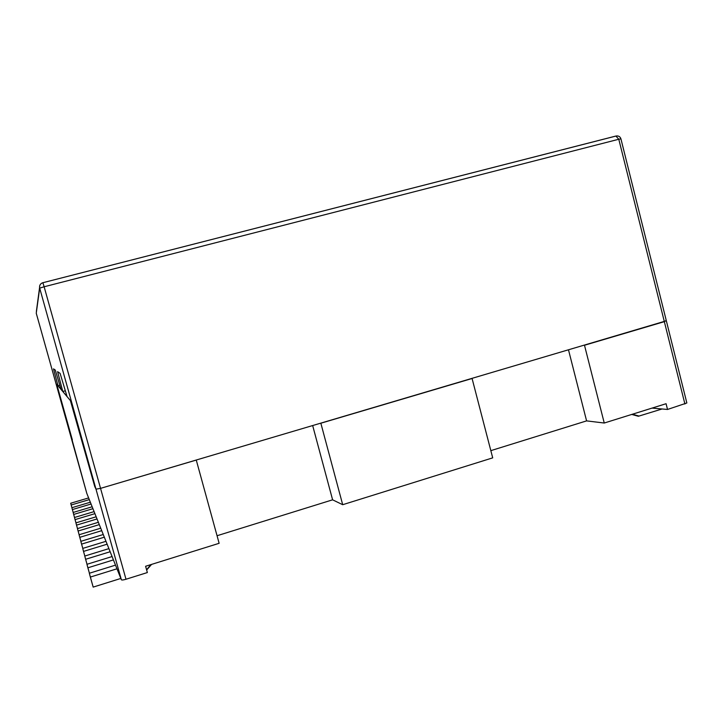 <?xml version="1.0" encoding="UTF-8"?>
<svg xmlns="http://www.w3.org/2000/svg" width="723" height="723" viewBox="0 0 723 723"><rect width="100%" height="100%" fill="white"/><g stroke="black" fill="none" stroke-linecap="round" stroke-linejoin="round"><path stroke-width="1.08" d="M78.093 531.025L99.304 524.618L78.093 531.025L77.451 528.612L98.373 522.295L77.451 528.612L79.132 534.731L78.093 531.025M76.521 525.133L97.036 518.951L76.521 525.133L75.924 522.874L96.168 516.782L75.924 522.874L77.497 528.594L76.521 525.133M75.056 519.62L94.921 513.655L75.056 519.62L74.487 517.496L94.107 511.622L74.487 517.496L75.969 522.856L75.056 519.62M73.674 514.442L92.933 508.685L73.674 514.442L73.15 512.453L92.164 506.778L73.15 512.453L74.532 517.487L73.674 514.442M72.381 509.579L91.062 504.012L72.381 509.579L71.884 507.709L90.348 502.223L71.884 507.709L73.186 512.444L72.381 509.579M71.161 505.006L89.3 499.62L71.161 505.006L70.691 503.244L88.622 497.921L70.691 503.244L71.92 507.7L71.161 505.006M101.726 530.673L79.774 537.334L79.078 534.749L100.732 528.188L79.078 534.749L80.895 541.319L79.774 537.334L101.726 530.673M104.329 537.18L81.572 544.112L80.831 541.337L103.262 534.514L80.831 541.337L82.784 548.395L81.572 544.112L104.329 537.18M107.131 544.184L83.516 551.405L82.72 548.414L105.983 541.31L82.72 548.414L84.817 556.032L83.516 551.405L107.131 544.184M110.149 551.739L85.612 559.286L84.754 556.05L108.911 548.63L84.754 556.05L87.022 564.283L85.612 559.286L110.149 551.739M113.421 559.909L87.881 567.808L86.95 564.302L112.074 556.547L86.95 564.302L89.417 573.24L87.881 567.808L113.421 559.909M120.831 578.445L93.177 587.103L89.336 573.258L115.508 565.133L89.336 573.258L90.348 577.071L116.972 568.793L90.348 577.071L93.177 587.103L120.831 578.445M150.791 564.645L146.579 569.796M631.757 414.442L638.346 416.267L662.069 408.983L639.015 416.059L632.426 414.225M320.849 423.226L472.083 378.5L492.706 457.858L342.693 504.708L320.849 423.226M94.785 486.66L95.987 489.155L100.551 488.368L196.267 460.063L219.132 543.298L145.603 566.263L147.356 572.553L125.992 579.25C123.371 580.018 121.826 580.198 121.374 579.792L86.796 493.357L36.249 313.222L39.684 288.143L95.987 489.155L94.785 486.66L70.809 401.075L67.076 396.611L60.108 373.384L57.587 371.658L62.784 391.486L61.03 389.399L55.3 370.095L53.511 368.866L57.994 385.775L56.746 384.284L70.393 400.569L94.785 486.66M36.249 313.222L71.026 437.162L72.363 439.936L56.746 384.284L86.796 493.357M490.836 450.646L586.588 420.885L604.247 423.027L584.491 345.26L664.338 321.654L665.784 320.723M586.588 420.885L568.531 349.986M604.247 423.027L666.082 403.714L667.528 409.462L686.85 402.982L666.335 320.804L100.551 488.368L95.987 489.155L121.374 579.792M667.528 409.462L652.065 408.097M342.693 504.708L332.607 499.819L312.688 425.639M332.607 499.819L217.054 535.734M151.595 564.392L146.642 570.022M57.994 385.775L59.81 385.269M62.784 391.486L65.323 390.781M684.907 404.012L618.789 139.25L620.912 138.816L666.335 320.804M42.874 282.72L42.874 282.693C40.506 283.506 39.404 285.151 39.566 287.609L39.684 288.143L44.13 286.769L125.992 579.25M620.912 138.816C620.162 136.665 618.608 135.716 616.249 135.978L42.901 282.711L615.906 136.041L618.789 139.25L44.13 286.769L42.874 282.693C40.524 283.524 39.413 285.151 39.566 287.609L36.376 311.414"/></g></svg>
